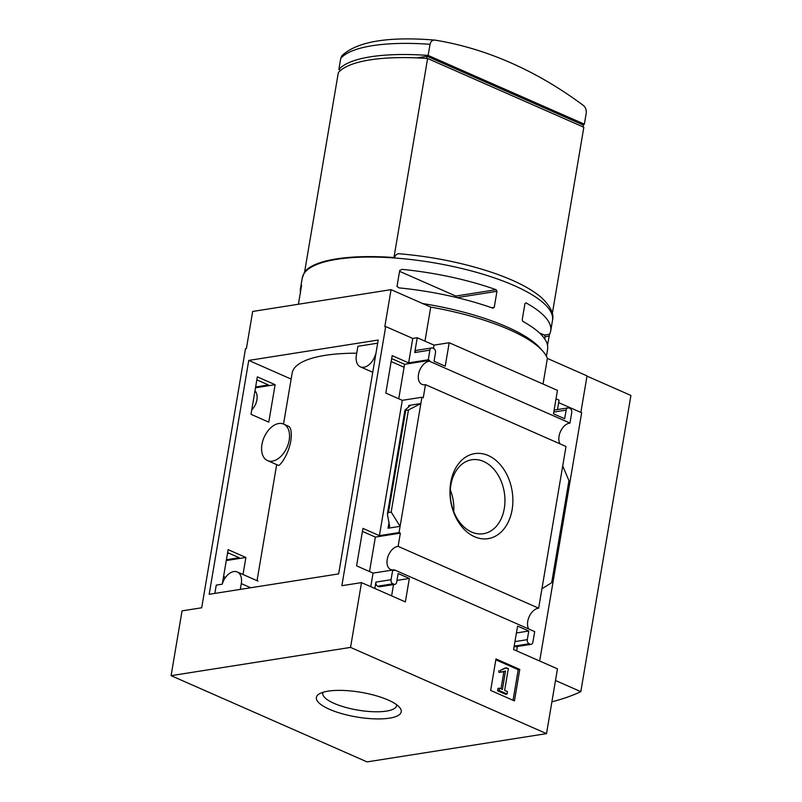 <?xml version="1.0" encoding="UTF-8"?>
<svg xmlns="http://www.w3.org/2000/svg" width="802" height="802" viewBox="0 0 802 802"><rect width="100%" height="100%" fill="white"/><g stroke="black" fill="none" stroke-linecap="round" stroke-linejoin="round"><path stroke-width="1.2" d="M356.72 353.191A121.012 35.198 -170.4 0 0 292.139 373.161L283.527 424.047M267.527 460.599L278.124 465.26C279.567 466.894 288.409 454.965 290.825 440.92C291.828 432.559 291.086 427.677 288.6 426.273L283.597 424.078A19.95 12.501 113.8 0 1 289.181 440.198A19.95 12.501 113.8 0 1 267.527 460.599A19.95 12.501 113.8 0 1 261.943 444.478A19.95 12.501 113.8 0 1 283.597 424.078M391.657 358.604L404.579 364.298L398.744 398.774M362.434 531.385L375.356 537.079L369.522 571.555M378.203 340.028L338.644 573.901L209.182 594.292L248.74 360.419L378.203 340.028M375.717 354.765L375.436 354.644A14.386 9.022 113.8 0 1 360.399 366.865A14.386 9.022 113.8 0 1 356.379 355.236L357.892 346.294L377.672 343.176M291.136 379.075L248.74 360.419M251.006 414.323L268.78 422.143L275.116 384.689L257.342 376.86L251.006 414.323M243.016 574.503L245.893 557.47L228.119 549.641L222.344 583.776M214.856 593.4L216.249 585.129L222.214 584.187A14.386 9.022 113.8 0 1 237.252 571.966A14.386 9.022 113.8 0 1 241.282 583.595L240.299 589.39M392.709 570.021L373.07 573.109L356.599 565.861L362.935 528.408L379.406 535.656L399.045 532.558L400.358 533.14L398.123 546.362A12.431 7.789 -66.2 0 0 387.837 556.909A12.431 7.789 -66.2 0 0 390.684 569.51A12.431 7.789 -66.2 0 0 394.153 569.771L394.023 570.593L392.709 570.021L391.075 579.706A3.268 2.366 81 0 0 392.89 583.816L393.822 584.227A3.268 2.366 81 0 0 394.845 584.377A3.268 2.366 81 0 0 396.669 582.172L398.133 573.53L409.331 578.463L405.371 601.911L361.512 582.613L341.863 585.701L385.702 326.534L384.81 326.675L391.065 289.652L430.734 307.096A128.28 37.313 9.6 0 1 547.375 358.424L587.034 375.877L580.859 412.408M171.087 675.665L350.544 647.404L546.513 733.629L367.055 761.9L171.087 675.665L182.044 610.873L201.693 607.786L245.522 348.609L246.415 348.469L252.68 311.447L391.065 289.652M361.512 582.613L350.544 647.404M429.581 360.359L429.431 361.241A12.431 7.789 -66.2 0 0 419.145 371.787A12.431 7.789 -66.2 0 0 421.992 384.389A12.431 7.789 -66.2 0 0 425.471 384.649L423.245 397.812L421.932 397.241L402.293 400.328L385.822 393.08L392.158 355.627L408.629 362.875L428.268 359.777L429.581 360.359L404.579 364.298M275.116 384.689L255.497 387.777M251.748 409.902A12.431 7.789 -66.2 0 0 254.976 390.825M255.627 386.975L268.449 384.96L256.84 379.847M400.358 533.14L375.356 537.079M245.893 557.47L226.274 560.558M226.405 559.756L239.227 557.731L227.618 552.628M225.071 578.092A12.431 7.789 -66.2 0 0 223.668 575.946M450.714 482.634A43.027 31.108 -99 0 1 502.704 467.736A43.027 31.108 -99 0 1 490.804 538.052A43.027 31.108 -99 0 1 450.714 482.634M528.678 628.968A12.431 7.789 113.8 0 1 529.37 616.247A12.431 7.789 113.8 0 1 538.653 608.197L398.123 546.362M538.653 608.197L566.001 446.493L425.471 384.649M421.932 397.241L399.045 532.558M224.67 577.27L223.527 576.768M373.07 573.109L370.775 586.683M391.075 579.706L375.897 582.102L374.815 588.467M402.293 400.328L379.406 535.656M400.098 526.333L388.048 528.227L389.652 526.443L387.506 514.854L387.456 513.621L388.449 512.508L391.186 512.077L400.098 526.333M408.82 405.431L410.073 405.672L405.271 409.862L404.93 410.273L405.722 410.423L408.449 409.992L420.87 403.536L408.82 405.431L408.529 407.165M229.081 553.27L227.457 553.52M559.986 443.847A12.431 7.789 113.8 0 1 560.678 431.125A12.431 7.789 113.8 0 1 569.961 423.075L571.736 412.569A3.268 2.366 81 0 0 569.931 408.459L568.999 408.048A3.268 2.366 81 0 0 567.966 407.907A3.268 2.366 81 0 0 566.142 410.103L564.678 418.744L553.48 413.822L557.45 390.373L449.2 342.735L434.022 345.131L417.23 337.732L412.759 338.444L408.629 362.875M412.759 338.444L385.702 326.534M519.776 669.419L495.977 658.953L490.654 690.422L514.453 700.898L519.776 669.419L518.212 669.67L495.837 659.825M546.513 733.629L557.47 668.838L513.611 649.54L517.581 626.091L528.779 631.024L527.315 639.655A3.268 2.366 81 0 0 529.13 643.765L530.062 644.176A3.268 2.366 81 0 0 531.094 644.327A3.268 2.366 81 0 0 532.909 642.121L534.693 631.615L394.153 569.771M255.978 392.148L254.835 391.647M569.961 423.075L429.431 361.241M449.2 342.735L445.24 366.183L434.042 361.261L435.496 352.619A3.268 2.366 81 0 0 433.692 348.509L432.759 348.098A3.268 2.366 81 0 0 431.727 347.948A3.268 2.366 81 0 0 429.902 350.153L428.268 359.777M417.23 337.732L414.724 352.549A3.268 2.366 81 0 1 416.549 350.344L431.727 347.948M427.616 58.516L393.952 257.522A127.558 37.103 -170.4 0 0 304.67 271.587L338.334 72.581A127.558 37.103 9.6 0 1 427.616 58.516L583.836 127.257L552.317 313.612M428.138 55.428A127.558 37.103 -170.4 0 0 338.855 69.493L340.74 58.366L341.953 55.659C357.181 41.493 388.148 36.311 434.824 40.1L435.225 40.15A519.195 375.356 81 0 1 583.054 105.202C585.43 107.017 586.483 109.633 586.242 113.042L584.357 124.17L428.138 55.428L430.022 44.3C430.885 41.163 432.619 39.779 435.225 40.15M426.664 58.446L427.025 56.28L583.335 125.052L583.024 126.896M541.551 349.802A126.896 36.912 -170.4 0 0 422.644 303.537M298.214 304.269A126.896 36.912 9.6 0 1 298.494 303.707L301.622 285.201A126.896 36.912 -170.4 0 0 300.469 288.56A126.896 36.912 -170.4 0 0 300.58 292.8M399.717 270.394L397 286.434L398.995 287.878A126.896 36.912 -170.4 0 1 492.959 308.209L494.243 307.367L496.959 291.316L496.087 289.702A126.896 36.912 9.6 0 0 402.133 269.372L399.717 270.394M304.67 271.587L305.221 271.828A126.896 36.912 9.6 0 1 394.504 257.763C395.416 254.765 397.15 253.452 399.687 253.823L399.286 253.773C432.088 256.57 462.985 262.785 491.977 272.429C514.293 279.998 530.884 288.469 541.761 297.853C550.643 306.494 554.232 313.983 552.508 320.299L550.723 330.885A126.896 36.912 9.6 0 0 525.942 302.835L524.949 303.637L522.232 319.687L522.814 321.351A126.896 36.912 -170.4 0 1 547.586 349.401L546.423 356.299M550.723 330.885A126.896 36.912 9.6 0 1 549.571 334.244L547.485 345.151M558.643 402.634L581.661 412.759L539.676 661.008M557.48 409.551L559.064 400.148L556.017 398.815M562.713 465.952L568.949 480.619L551.686 582.703L541.941 588.748M516.658 650.883L517.4 646.482M530.062 644.176L514.884 646.572A3.268 2.366 81 0 0 515.917 646.713L531.094 644.327M514.884 646.572L514.172 646.262M433.471 348.409L434.022 345.131M375.897 582.102A3.268 2.366 81 0 0 377.712 586.212L378.644 586.623A3.268 2.366 81 0 0 379.667 586.763L394.845 584.377M391.617 595.856L393.521 584.588M424.97 341.141L430.734 307.096M543.044 384.028L547.375 358.424M586.994 376.128L630.913 395.456L580.818 691.645A318.444 92.631 9.6 0 1 551.886 701.84M329.432 709.279A43.027 12.521 -170.4 0 0 380.409 718.903A43.027 12.521 -170.4 0 0 399.857 707.735A43.027 12.521 -170.4 0 0 360.89 692.306A43.027 12.521 -170.4 0 0 319.016 694.061A43.027 12.521 -170.4 0 0 329.432 709.279M555.495 680.507L580.818 691.645M450.884 484.989A37.433 27.057 -99 0 1 471.756 459.767A37.433 27.057 -99 0 1 504.318 492.528A37.433 27.057 -99 0 1 483.405 533.721A37.433 27.057 -99 0 1 450.884 484.989M450.323 489.872A37.433 27.057 -99 0 1 453.752 511.656M506.623 667.745L500.378 670.372L500.568 672.146L505.511 671.043L502.403 689.429L499.556 688.176L499.165 690.522L507.095 694.011L507.486 691.665L504.648 690.412L508.348 668.507L505.059 667.996L500.378 670.372M499.556 688.176L497.992 688.417L497.601 690.763L505.531 694.261L507.095 694.011M497.601 690.763L499.165 690.522M503.907 671.545L500.989 688.808M498.814 670.612L499.004 672.397L503.024 671.815M499.004 672.397L500.568 672.146M513.039 700.276L518.212 669.67M528.779 631.024L516.418 632.968M409.331 578.463L396.97 580.407M408.449 409.992L391.186 512.077M340.7 70.305L338.855 69.493M416.769 57.894L427.025 56.28M583.295 125.292A127.558 37.103 -170.4 0 0 584.357 124.17M393.952 257.522L394.504 257.763M544.738 338.995L545.129 336.71L549.019 336.098M545.129 336.71L544.408 335.066L549.571 334.244M544.408 335.066L539.355 332.84M491.696 307.767L494.243 307.367M456.97 297.622L496.959 291.316M456.388 297.482L455.757 296.048L496.087 289.702M455.757 296.048L399.556 271.317M323.056 692.276A37.433 10.887 -170.4 0 0 322.785 693.128A37.433 10.887 -170.4 0 0 334.143 703.394A37.433 10.887 -170.4 0 0 373.371 711.725A37.433 10.887 -170.4 0 0 396.599 705.61A37.433 10.887 -170.4 0 0 396.629 704.727M404.078 367.246L391.155 361.552M389.07 522.192L388.048 528.227M429.902 350.153L414.724 352.549M430.022 44.3A127.558 37.103 -170.4 0 0 340.74 58.366M552.508 320.299A126.896 36.912 -170.4 0 0 433.541 262.745A126.896 36.912 -170.4 0 0 302.264 277.973L300.469 288.56M566.142 410.103L553.781 412.058M529.13 643.765L514.192 646.121M527.315 639.655L514.954 641.61M393.822 584.227L378.644 586.623M392.89 583.816L377.712 586.212M405.722 410.423L388.449 512.508M250.725 587.746L241.282 583.595M276.67 464.619L257.041 580.668M567.966 407.907L554.112 410.083M404.93 410.273L387.456 513.621M304.72 271.607L302.264 277.973M258.033 581.109L237.252 571.966M372.75 372.298L360.399 366.865"/></g></svg>
